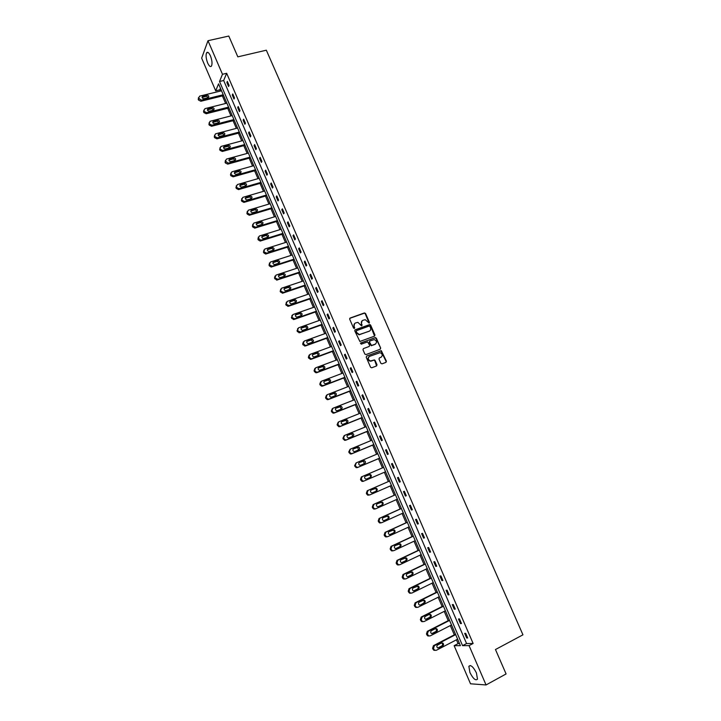 <?xml version="1.0" encoding="UTF-8"?>
<svg xmlns="http://www.w3.org/2000/svg" width="721" height="721" viewBox="0 0 721 721"><rect width="100%" height="100%" fill="white"/><g stroke="black" fill="none" stroke-linecap="round" stroke-linejoin="round"><path stroke-width="1.08" d="M369.143 323.143L369.44 322.359L365.565 313.482L364.411 312.932L350.118 318.051L349.685 319.178L353.569 328.118L354.381 328.497L354.687 327.713L354.182 326.55C353.623 324.865 354.092 323.657 355.561 322.936L357.904 322.368L361.527 325.847L362.086 325.027L361.582 323.873C361.023 322.188 361.482 320.989 362.951 320.277L365.259 319.7L369.143 323.143M369.116 323.152L365.25 313.761L364.438 313.166L349.73 318.358M354.371 328.506L354.182 326.55M361.771 325.82L361.582 323.873M469.939 672.567L468.866 666.348C470.678 664.51 473.192 666.691 476.41 672.9L477.491 679.119C475.653 680.948 473.138 678.767 469.939 672.567M207.675 63.033C206.026 58.662 205.656 55.265 206.566 52.849C207.594 51.579 208.874 52.561 210.406 55.796C212.064 60.185 212.434 63.583 211.523 65.99C210.487 67.269 209.207 66.278 207.675 63.033M380.841 363.312L382.004 363.862L385.978 362.339L386.402 361.194L381.301 350.649L366.638 356.075L366.214 357.219L370.567 367.25L371.73 367.791L376.578 365.935L377.002 364.781L375.145 360.5L374.406 359.914L370.432 360.978C367.908 359.644 367.629 358.094 369.603 356.336L380.075 352.677C382.626 353.984 382.923 355.525 380.958 357.301L379.399 357.895L378.985 359.04L380.841 363.312M207.99 40.709L228.782 36.05L237.831 56.851L266.328 50.2L522.95 634.822L495.471 649.531L506.088 673.946L486.053 684.95L470.516 683.796L454.14 645.683L460.422 645.655L218.553 83.861L215.696 90.828L201.655 58.14L207.99 40.709L222.483 74.281L219.526 81.491L462.567 645.646L469.074 645.619L486.053 684.95M226.664 73.29L223.663 80.491L466.568 643.547L473.129 643.483L226.664 73.29L222.483 74.281M473.129 643.483L469.074 645.619M374.55 336.148L374.965 335.022L370.648 325.135L369.855 324.54L355.219 329.785L354.786 330.912L359.878 341.466L374.55 336.148M376.344 338.167L380.67 348.081L380.255 349.216L365.998 354.588L364.826 354.038L362.969 349.757L363.402 348.613L369.206 346.45L369.63 345.305L367.629 341.889L361.194 344.178L360.68 342.989L375.569 337.572L380.67 348.081M220.437 88.232L219.77 89.837L220.311 91.071M222.392 95.92L225.637 103.463M227.719 108.294L230.981 115.892M233.054 120.704L236.353 128.356M238.417 133.16L241.733 140.865M243.797 145.651L247.141 153.42M249.187 158.196L252.557 166.019M254.603 170.778L257.992 178.655M260.038 183.395L263.453 191.335M265.49 196.067L268.933 204.061M270.961 208.775L274.422 216.823M276.44 221.527L279.937 229.639M281.947 234.316L285.471 242.49M287.472 247.159L291.014 255.387M293.014 260.038L296.583 268.329M298.584 272.962L302.171 281.316M304.163 285.931L307.777 294.339M309.76 298.945L313.41 307.416M315.383 312.004L319.052 320.539M321.025 325.108L324.72 333.706M326.676 338.257L330.407 346.909M332.354 351.451L336.112 360.167M338.059 364.691L341.835 373.469M343.773 377.975L347.576 386.816M349.505 391.305L353.344 400.209M355.264 404.679L359.121 413.647M361.041 418.108L364.925 427.138M366.836 431.573L370.756 440.675M372.658 445.091L376.596 454.257M378.489 458.655L382.463 467.884M384.347 472.273L388.34 481.547M390.241 485.954L394.234 495.237M396.153 499.698L400.146 508.981M402.084 513.487L406.076 522.761M408.041 527.321L412.033 536.604M414.016 541.21L418.009 550.483M420.019 555.143L424.011 564.426M426.03 569.13L430.022 578.404M432.068 583.163L436.061 592.437M438.134 597.249L442.126 606.523M444.217 611.381L448.21 620.655M450.319 625.567L454.311 634.841M456.447 639.806L458.087 643.619L459.538 643.61M458.087 643.619L454.14 645.683M219.77 89.837L215.696 90.828M466.568 643.547L462.567 645.646M223.663 80.491L219.526 81.491M466.685 638.004L464.694 633.38L465.712 633.344L467.713 637.986L466.685 638.004L467.532 637.562M460.458 623.584L458.475 618.969L459.475 618.906L461.476 623.53L460.458 623.584L461.305 623.142M454.257 609.209L452.274 604.613L453.266 604.522L455.257 609.128L454.257 609.209L455.104 608.776M448.074 594.888L446.101 590.31L447.074 590.184L449.057 594.78L448.074 594.888L448.922 594.465M441.91 580.621L439.945 576.052L440.91 575.908L442.883 580.477L441.91 580.621L442.766 580.198M435.772 566.4L433.817 561.857L434.763 561.668L436.728 566.228L435.772 566.4L436.629 565.994M429.662 552.232L427.706 547.708L428.635 547.491L430.599 552.034L429.662 552.232L430.509 551.826M423.56 538.118L421.614 533.603L422.533 533.36L424.489 537.884L423.56 538.118L424.417 537.722M417.495 524.05L415.548 519.553L416.459 519.282L418.405 523.788L417.495 524.05L418.342 523.662M411.439 510.035L409.51 505.556L410.393 505.259L412.34 509.747L411.439 510.035L412.295 509.648M405.409 496.066L403.481 491.605L404.364 491.28L406.293 495.751L405.409 496.066L406.265 495.688M399.407 482.151L397.487 477.708L398.343 477.347L400.272 481.808L399.407 482.151L400.254 481.781M393.414 468.29L391.503 463.855L392.35 463.468L394.27 467.911L393.414 468.29M387.456 454.473L385.546 450.048L386.375 449.634L388.286 454.068L387.456 454.473M381.508 440.702L379.606 436.295L380.427 435.854L382.328 440.27L381.508 440.702M375.587 426.985L373.694 422.596L374.496 422.127L376.398 426.517L375.587 426.985M369.684 413.313L367.791 408.942L368.584 408.437L370.477 412.818L369.684 413.313M363.799 399.686L361.924 395.333L362.699 394.802L364.583 399.173L363.799 399.686M357.94 386.114L356.066 381.769L356.832 381.22L358.707 385.564L357.94 386.114M352.1 372.586L350.235 368.26L350.983 367.674L352.857 372.009L352.1 372.586M346.278 359.103L344.422 354.795L345.161 354.182L347.017 358.508L346.278 359.103M340.483 345.665L338.627 341.375L339.348 340.736L341.204 345.044L340.483 345.665M334.697 332.282L332.85 328.001L333.562 327.343L335.418 331.633L334.697 332.282M328.938 318.943L327.1 314.671L327.794 313.986L329.641 318.267L328.938 318.943M323.197 305.65L321.368 301.396L322.053 300.684L323.891 304.947L323.197 305.65M317.483 292.402L315.654 288.166L316.33 287.427L318.159 291.672L317.483 292.402M311.778 279.198L309.958 274.971L310.616 274.214L312.445 278.441L311.778 279.198M306.101 266.04L304.289 261.831L304.938 261.047L306.758 265.265L306.101 266.04M300.441 252.927L298.629 248.736L299.269 247.925L301.081 252.125L300.441 252.927M294.799 239.868L292.996 235.686L293.618 234.848L295.43 239.039L294.799 239.868M289.184 226.845L287.382 222.681L287.994 221.816L289.797 225.988L289.184 226.845M283.578 213.867L281.785 209.721L282.389 208.829L284.182 212.983L283.578 213.867M278 200.934L276.206 196.797L276.792 195.887L278.585 200.032L278 200.934M272.43 188.046L270.654 183.927L271.222 182.99L273.007 187.118L272.43 188.046M266.887 175.203L265.112 171.102L265.67 170.138L267.455 174.257L266.887 175.203M261.363 162.405L259.596 158.314L260.146 157.331L261.912 161.432L261.363 162.405M255.856 149.653L254.089 145.57L254.63 144.56L256.397 148.652L255.856 149.653M250.367 136.936L248.61 132.871L249.133 131.844L250.899 135.909L250.367 136.936M244.897 124.273L243.148 120.218L243.662 119.163L245.41 123.219L244.897 124.273M239.444 111.647L237.705 107.609L238.2 106.528L239.949 110.574L239.444 111.647M234.01 99.056L232.279 95.037L232.766 93.928L234.505 97.966L234.01 99.056M228.602 86.52L226.872 82.509L227.34 81.383L229.08 85.402L228.602 86.52M226.872 82.509L227.737 82.293M232.279 95.037L233.144 94.821M237.705 107.609L238.57 107.384M243.148 120.218L244.022 119.992M248.61 132.871L249.484 132.646M254.089 145.57L254.964 145.336M259.596 158.314L260.461 158.07M265.112 171.102L265.986 170.85M270.654 183.927L271.52 183.675M276.206 196.797L277.08 196.545M281.785 209.721L282.659 209.46M287.382 222.681L288.247 222.41M292.996 235.686L293.862 235.416M298.629 248.736L299.494 248.457M304.289 261.831L305.154 261.552M309.958 274.971L310.823 274.683M315.654 288.166L316.519 287.868M321.368 301.396L322.233 301.099M327.1 314.671L327.965 314.374M332.85 328.001L333.715 327.695M338.627 341.375L339.483 341.06M344.422 354.795L345.278 354.471M350.235 368.26L351.091 367.926M356.066 381.769L356.922 381.436M361.924 395.333L362.78 394.991M367.791 408.942L368.656 408.591M373.694 422.596L374.55 422.245M379.606 436.295L380.463 435.944M385.546 450.048L386.402 449.688M391.503 463.855L392.359 463.486M362.032 320.863L361.275 324.135M354.624 323.549L353.876 326.811M374.587 336.139L370.333 325.405L369.54 324.81L354.84 330.074M369.945 326.46L369.143 326.072L356.607 330.642L356.3 331.435L356.832 332.66L359.337 334.562L369.125 331.281C370.585 330.551 371.036 329.353 370.477 327.676L369.945 326.46M356.3 330.903L356.3 331.435M369.675 330.993L359.031 334.814L356.535 332.913L356.003 331.696M380.264 349.216L380.355 348.333M363.402 348.613L369.242 346.431M360.392 343.232L375.19 337.617M375.199 344.205C377.173 342.412 376.867 340.871 374.271 339.591L369.936 340.934L369.512 342.069L371.504 345.485L375.578 344.025M369.585 341.204L369.512 342.069M374.884 344.458L371.189 345.729L369.197 342.322M376.02 338.419L374.866 337.87M381.283 357.147L379.399 357.895M368.927 356.751C367.359 358.607 367.755 360.103 370.116 361.212L371.576 360.87M376.578 365.935L374.821 360.743L373.658 360.194L371.261 361.104M385.969 362.339L386.068 361.428L380.976 350.893L366.638 356.075M223.24 94.739L201.294 100.165L198.599 98.182L199.591 96.163L221.536 90.774M223.618 95.614L200.871 101.255L198.527 100.066L198.473 97.632M208.414 97.515L206.458 96.254L202.024 97.452M203.989 98.705L208.234 97.623C209.252 96.281 208.802 95.46 206.891 95.163L202.628 96.244C201.619 97.596 202.078 98.416 203.989 98.705M228.575 107.132L206.648 112.683L204.286 111.494L203.944 110.692L204.926 108.664L226.863 103.157M228.945 107.979L206.206 113.747L203.854 112.557L203.809 110.106M213.749 109.998L211.785 108.7L207.36 109.907M209.333 111.196L213.533 110.115C214.606 108.772 214.173 107.943 212.226 107.627L208.008 108.709C206.954 110.07 207.387 110.899 209.333 111.196M233.928 119.56L212.01 125.238L209.649 124.057L209.306 123.246L210.054 121.29L232.207 115.576M234.28 120.389L211.559 126.274L209.207 125.094L209.171 122.615M219.103 122.516L217.129 121.182L212.713 122.408M214.696 123.742L218.851 122.651C219.977 121.299 219.554 120.461 217.58 120.137L213.416 121.227C212.298 122.579 212.722 123.417 214.696 123.742M239.3 132.042L217.391 137.837L215.029 136.657L214.687 135.845L215.489 133.854L237.579 128.041M239.642 132.835L216.931 138.847L214.579 137.675L214.552 135.169M224.474 135.07L222.492 133.709L218.084 134.953M220.076 136.314L224.186 135.224C225.367 133.872 224.961 133.024 222.96 132.682L218.842 133.773C217.661 135.133 218.075 135.981 220.076 136.314M244.689 144.56L222.789 150.482L220.428 149.301L220.085 148.49L220.95 146.453L242.959 140.541M245.014 145.327L222.32 151.464L219.968 150.301L219.95 147.769M229.855 147.679L227.872 146.273L223.483 147.535M225.475 148.941L229.53 147.841C230.774 146.489 230.378 145.633 228.35 145.272L224.276 146.372C223.05 147.724 223.447 148.58 225.475 148.941M250.097 157.115L228.215 163.162L225.502 161.18L226.421 159.107L248.357 153.086M250.412 157.854L227.728 164.127L225.376 162.964L225.367 160.404M235.253 160.323L233.271 158.881L228.899 160.161M230.891 161.603L234.902 160.495C236.2 159.152 235.812 158.287 233.757 157.908L229.738 159.017C228.449 160.359 228.836 161.225 230.891 161.603M255.522 169.723L233.622 175.897L231.288 174.725L230.936 173.905L231.901 171.805L253.783 165.677M255.829 170.426L233.126 176.843L230.801 175.672L230.801 173.085M240.679 173.013L238.696 171.535L234.325 172.833M238.696 171.535L239.192 170.58L235.208 171.697C233.874 173.031 234.244 173.905 236.308 174.32L240.309 173.193C241.634 171.85 241.265 170.985 239.201 170.58L238.696 171.535M260.966 182.368L239.011 188.686L236.74 187.496L236.389 186.676L237.353 184.558L259.218 178.303M261.254 183.044L238.507 189.605L236.245 188.415L236.263 185.802M246.113 185.748L244.185 184.215L239.778 185.54M241.778 187.063L245.753 185.919C247.078 184.603 246.726 183.72 244.698 183.287L240.661 184.441C239.327 185.757 239.678 186.631 241.706 187.081L241.778 187.063M266.428 195.049L244.419 201.51L242.211 200.312L241.859 199.492L242.824 197.365L264.67 190.984M266.707 195.706L243.905 202.403L241.706 201.213L241.742 198.563M251.566 198.527L249.691 196.941L245.248 198.293M247.249 199.852L251.223 198.69C252.548 197.392 252.206 196.509 250.214 196.04L246.131 197.23C244.798 198.518 245.14 199.402 247.132 199.888L247.249 199.852M271.907 207.783L249.854 214.38L247.709 213.173L247.357 212.353L248.312 210.208L270.15 203.701M272.178 208.405L249.322 215.255L247.186 214.047L247.24 211.37M257.036 211.352L255.207 209.712L250.746 211.091M252.747 212.695L256.712 211.505C258.028 210.226 257.703 209.342 255.748 208.829L251.62 210.054C250.295 211.325 250.611 212.217 252.566 212.731L252.747 212.695M277.405 220.554L255.585 227.232L253.215 226.079L252.864 225.249L253.819 223.095L275.638 216.453M277.666 221.149L254.756 228.142L252.683 226.935L252.756 224.222M262.525 224.222L260.75 222.528L256.261 223.934M258.253 225.574L262.219 224.357C263.535 223.104 263.228 222.212 261.299 221.671L257.118 222.924C255.802 224.177 256.108 225.069 258.028 225.619L258.253 225.574M282.92 233.37L260.768 240.246L258.388 238.2L259.344 236.019L281.154 229.26M283.173 233.937L260.218 241.066L258.199 239.859L258.298 237.11M268.032 237.137L266.31 235.388L261.786 236.812M263.778 238.498L267.743 237.263C269.05 236.028 268.762 235.127 266.869 234.559L262.642 235.848C261.335 237.065 261.624 237.975 263.507 238.552L263.778 238.498M288.463 246.231L266.671 253.17L264.292 252.026L263.94 251.196L264.886 248.997L286.688 242.103M288.688 246.771L265.689 254.044L263.733 252.828L263.859 250.043M273.556 250.097L271.889 248.294L267.347 249.736M269.33 251.467L273.295 250.205C274.593 248.997 274.313 248.087 272.466 247.492L268.185 248.808C266.887 250.007 267.158 250.917 269.005 251.53L269.33 251.467M294.015 259.136L272.241 266.202L269.861 265.067L269.51 264.228L270.447 262.02L292.23 254.991M294.231 259.641L271.186 267.058L269.293 265.842L269.438 263.021M279.09 263.093L277.486 261.245L272.917 262.705M274.89 264.481L278.856 263.201C280.145 262.011 279.883 261.101 278.072 260.47L273.755 261.813C272.457 262.994 272.709 263.904 274.521 264.553L274.89 264.481M299.594 272.087L277.828 279.279L275.449 278.153L275.089 277.306L276.035 275.089L297.8 267.933M299.801 272.565L276.702 280.118L274.512 278.063L275.043 276.044M284.651 276.143L283.101 274.241L278.513 275.719M280.478 277.54L284.435 276.233C285.723 275.061 285.471 274.151 283.704 273.484L279.333 274.863C278.045 276.026 278.288 276.945 280.054 277.612L280.478 277.54M305.181 285.074L283.434 292.411L281.055 291.275L280.694 290.437L281.632 288.193L303.388 280.911M305.38 285.525L282.83 293.132L280.46 292.005L280.667 289.103M290.221 289.238L288.733 287.291L284.128 288.77M286.084 290.644L290.04 289.31C291.311 288.157 291.086 287.237 289.346 286.552L284.93 287.958C283.65 289.103 283.876 290.022 285.615 290.716L286.084 290.644M310.796 298.115L289.058 305.578L286.679 304.451L286.318 303.604L287.255 301.351L308.994 293.925M310.976 298.53L288.445 306.272L286.075 305.154L286.309 302.216M295.817 302.378L294.384 300.378L289.761 301.874M291.708 303.793L295.664 302.441C296.926 301.306 296.71 300.378 295.006 299.675L290.554 301.099C289.283 302.225 289.491 303.144 291.185 303.865L291.708 303.793M316.429 311.193L294.709 318.79L292.329 317.673L291.969 316.825L292.897 314.554L314.617 306.993M316.6 311.58L294.078 319.466L291.708 318.349L291.978 315.365M301.423 315.564L300.053 313.509L295.421 315.014M297.349 316.988L301.306 315.609C302.559 314.491 302.36 313.563 300.693 312.833L296.196 314.284C294.934 315.392 295.132 316.321 296.782 317.06L297.349 316.988M322.08 324.324L300.369 332.057L297.989 330.939L297.629 330.083L298.557 327.803L320.268 320.106M322.233 324.675L299.738 332.696L297.358 331.588L297.665 328.569M307.056 328.794L305.749 326.694L301.108 328.208M303.018 330.227L306.966 328.821C308.209 327.722 308.02 326.793 306.389 326.036L301.856 327.514C300.603 328.605 300.783 329.533 302.405 330.299L303.018 330.227M327.749 337.491L306.055 345.359L305.226 345.449L303.307 343.394L304.235 341.087L325.928 333.264M327.893 337.816L305.407 345.981L303.027 344.872L302.667 344.016L303.379 341.808M312.698 342.069L311.454 339.924L306.804 341.439M308.696 343.52L312.644 342.087C313.878 340.997 313.707 340.069 312.112 339.294L307.534 340.79C306.29 341.871 306.461 342.799 308.047 343.584L308.696 343.52M333.444 350.712L311.76 358.716L310.877 358.797L309.012 356.751L309.931 354.435L331.615 346.468M333.571 351.001L311.102 359.31L308.723 358.202L308.354 357.346L309.111 355.102M318.358 355.39L317.177 353.2L312.526 354.723M314.401 356.85L318.34 355.39C319.574 354.317 319.412 353.389 317.853 352.596L313.229 354.11C311.995 355.174 312.157 356.111 313.707 356.913L314.401 356.85M339.149 363.97L317.492 372.117L316.555 372.189L315.104 371.018L314.735 370.152L315.654 367.818L337.32 359.716M339.267 364.24L316.816 372.685L315.879 372.757L314.428 371.585L314.068 370.72L314.87 368.44M324.062 368.746C325.279 367.692 325.135 366.755 323.603 365.944L318.943 367.476C317.727 368.53 317.871 369.467 319.385 370.288L324.062 368.746L322.918 366.52L318.276 368.052M344.881 377.281L323.233 385.564L322.251 385.636L320.845 384.464L320.475 383.599L321.395 381.247L343.043 373.009M344.98 377.516L322.548 386.105L321.566 386.177L320.16 385.005L319.791 384.149L320.647 381.815M329.731 382.175L328.677 379.886L324.044 381.427M325.865 383.653L329.803 382.148C331.011 381.103 330.876 380.165 329.38 379.336L324.684 380.895C323.468 381.932 323.603 382.878 325.09 383.716L325.865 383.653M350.631 390.638L329.001 399.055L327.965 399.128L326.613 397.965L326.243 397.1L327.154 394.729L348.784 386.348M350.712 390.836L328.298 399.569L327.271 399.632L325.91 398.479L325.541 397.613L326.451 395.252M335.445 395.64L334.463 393.296L329.83 394.838M331.624 397.127L335.562 395.595C336.761 394.558 336.635 393.621 335.175 392.774L330.443 394.36C329.236 395.387 329.362 396.325 330.813 397.181L331.624 397.127M356.399 404.039L334.787 412.601L333.706 412.655L332.399 411.511L332.03 410.646L332.931 408.257L354.552 399.731M356.471 404.202L334.066 413.088L332.994 413.142L331.318 411.132L332.309 408.681M341.168 409.158L340.258 406.761L335.653 408.302M337.41 410.646L341.339 409.086C342.529 408.068 342.412 407.122 340.988 406.265L336.22 407.87C335.022 408.888 335.139 409.825 336.554 410.691L337.41 410.646M362.185 417.486L340.591 426.192L339.474 426.237L337.825 424.227L338.726 421.83L360.329 413.169M362.248 417.621L339.861 426.643L338.744 426.697L337.104 424.696L338.203 422.164M346.909 422.722L346.08 420.271L341.493 421.812M343.214 424.209L347.143 422.632C348.324 421.614 348.216 420.676 346.819 419.802L342.015 421.425C340.835 422.434 340.934 423.371 342.322 424.254L343.214 424.209M367.998 430.978L346.422 439.828L345.251 439.873L344.025 438.747L343.656 437.872L344.548 435.448L366.133 426.643M368.043 431.086L345.674 440.252L344.512 440.297L342.917 438.305L344.124 435.7M352.659 436.34L351.911 433.826L347.369 435.358M349.036 437.827L352.957 436.223C354.137 435.214 354.038 434.267 352.668 433.384L347.837 435.033C346.666 436.025 346.756 436.971 348.117 437.863L349.036 437.827M373.829 444.515L352.263 453.509L351.064 453.545L349.874 452.437L349.496 451.553L350.388 449.12L371.955 440.171M373.857 444.596L351.506 453.915L350.307 453.951L348.748 451.968L350.082 449.291M358.427 450.012L357.769 447.435L353.272 448.949M354.876 451.49L358.797 449.859C359.968 448.859 359.878 447.912 358.535 447.02L353.678 448.687C352.515 449.67 352.596 450.616 353.921 451.526L354.876 451.49M379.679 458.105L358.13 467.244L356.886 467.271L355.741 466.172L355.363 465.288L356.246 462.837L377.804 453.743M379.697 458.15L357.364 467.614L356.12 467.65L354.597 465.667L356.057 462.936M364.177 463.747L363.645 461.089L359.211 462.576M360.743 465.198L364.664 463.54C365.817 462.558 365.736 461.602 364.42 460.701L359.536 462.386C358.382 463.36 358.454 464.315 359.761 465.225L360.743 465.198M364.024 481.024L385.555 471.75L364.024 481.024L362.744 481.051L361.248 479.077L362.131 476.599L383.662 467.37M369.9 477.554C370.882 476.536 370.765 475.608 369.54 474.788L365.223 476.239M363.24 481.376L361.96 481.394L360.473 479.429L361.356 476.96L362.059 476.635M366.629 478.96L370.54 477.275C371.685 476.293 371.621 475.346 370.333 474.427L365.421 476.13C364.267 477.104 364.339 478.05 365.61 478.978L366.629 478.96M391.44 485.431L369.927 494.858L368.611 494.867L367.53 493.795L367.151 492.912L368.034 490.415L389.547 481.033L367.241 490.749L366.358 493.227L366.737 494.119L367.818 495.192L369.828 494.894M372.279 492.849L375.641 491.38C376.768 490.406 376.704 489.46 375.452 488.532L374.632 488.487M372.532 492.767L376.443 491.055C377.579 490.082 377.516 489.135 376.254 488.207L371.315 489.929C370.179 490.893 370.233 491.848 371.486 492.776L372.46 492.794M395.432 494.705L373.154 504.583L372.279 507.079L372.658 507.972L373.703 509.035L375.046 509.026M397.352 499.157L375.857 508.738L374.514 508.738L373.46 507.683L373.081 506.791L373.956 504.276L395.459 494.75M378.065 506.728L381.544 505.178C382.671 504.213 382.617 503.267 381.382 502.33L380.697 502.24M378.462 506.62L382.364 504.88C383.5 503.916 383.437 502.97 382.202 502.032L377.245 503.781C376.11 504.736 376.164 505.691 377.389 506.629L378.282 506.692M401.345 508.44L379.084 518.462L378.21 520.986L378.588 521.878L379.606 522.923L380.985 522.923M403.282 512.937L381.815 522.662L380.427 522.662L379.408 521.616L379.03 520.715L379.904 518.192L401.381 508.521M383.905 520.643L387.474 519.03C388.592 518.075 388.547 517.119 387.33 516.182L386.735 516.074M384.41 520.526L388.313 518.76C389.43 517.804 389.385 516.849 388.168 515.903L383.184 517.669C382.067 518.624 382.103 519.58 383.311 520.535L384.122 520.625M407.275 522.22L385.032 532.395L384.167 534.937L384.545 535.829L385.537 536.866L386.943 536.875M409.24 526.772L387.781 536.64L386.375 536.631L384.996 534.703L385.87 532.152L407.329 522.328M389.791 534.603L393.432 532.927C394.54 531.981 394.495 531.026 393.305 530.079L392.774 529.953M390.376 534.486L394.279 532.693C395.387 531.737 395.351 530.782 394.153 529.827L389.151 531.62C388.033 532.567 388.069 533.522 389.259 534.477L389.98 534.594M413.232 536.045L391.007 546.383L390.142 548.942L391.485 550.853L392.927 550.871M415.215 540.651L393.774 550.673L392.332 550.655L391.377 549.627L390.989 548.726L391.854 546.167L413.295 536.199M395.703 548.609L399.398 546.878C400.497 545.932 400.47 544.977 399.299 544.022L398.821 543.895M396.361 548.492L400.263 546.671C401.363 545.716 401.336 544.761 400.164 543.805L395.135 545.617C394.026 546.554 394.063 547.509 395.216 548.483L395.865 548.609M419.207 549.925L397.001 560.415L396.144 562.993L396.523 563.894L397.46 564.894L398.929 564.922M421.208 554.575L399.795 564.75L398.325 564.723L397.001 562.813L397.866 560.235L419.289 550.105M401.642 562.659L405.391 560.875C406.491 559.929 406.455 558.982 405.31 558.018L404.887 557.892M402.372 562.542L406.274 560.695C407.365 559.748 407.338 558.793 406.184 557.829L401.137 559.658C400.047 560.596 400.065 561.551 401.209 562.524L401.768 562.668M425.201 563.849L403.012 574.502L402.165 577.088L402.543 577.999L403.454 578.99L404.932 579.026M427.229 568.554L405.833 578.882L404.328 578.846L403.039 576.944L403.895 574.34L425.3 564.065M407.608 576.755L411.412 574.925C412.493 573.988 412.475 573.033 411.34 572.059L410.961 571.933M408.41 576.647L412.304 574.772C413.385 573.826 413.367 572.871 412.232 571.897L407.167 573.754C406.085 574.691 406.094 575.646 407.221 576.629L407.689 576.773M431.221 577.827L409.05 588.633L408.203 591.238L409.474 593.131L410.925 593.203M433.267 582.577L411.889 593.059L410.366 593.013L409.483 592.031L409.095 591.121L409.943 588.507L431.329 578.08M413.602 590.905L417.45 589.021C418.522 588.084 418.504 587.128 417.396 586.155L417.053 586.029M414.467 590.805L418.351 588.904C419.433 587.957 419.415 587.002 418.297 586.02L413.223 587.894C412.142 588.832 412.151 589.787 413.25 590.778L413.647 590.914M437.259 591.851L415.107 602.819L414.269 605.442L415.512 607.325L416.936 607.433M439.323 596.655L417.964 607.289L416.414 607.244L415.557 606.271L415.17 605.352L416.017 602.72L437.386 592.139M420.541 605.009L423.506 603.171C424.57 602.233 424.561 601.278 423.47 600.296L419.289 602.089C418.216 603.026 418.225 603.982 419.307 604.973L420.541 605.009L424.426 603.08C425.498 602.143 425.48 601.179 424.39 600.196L423.182 600.169M443.316 605.919L421.19 617.05L420.352 619.7L421.578 621.574L422.966 621.7M445.407 610.777L424.065 621.565L422.497 621.52L421.659 620.556L421.271 619.636L422.109 616.987L443.46 606.244M425.669 619.348L429.581 617.374C430.644 616.437 430.635 615.482 429.563 614.49L429.292 614.373M426.634 619.267L430.518 617.311C431.582 616.374 431.573 615.41 430.5 614.418L429.265 614.382L425.381 616.338C424.318 617.266 424.318 618.23 425.39 619.231L425.705 619.33M449.399 620.051L427.292 631.335L426.453 634.002L427.661 635.868L429.022 636.021M451.508 624.954L430.194 635.904L428.598 635.841L427.391 633.975L428.229 631.299L449.553 620.411M431.735 633.642L435.682 631.623C436.737 630.695 436.737 629.73 435.682 628.73L435.439 628.622M432.753 633.579L436.638 631.587C437.692 630.659 437.692 629.694 436.629 628.694L435.376 628.658L431.5 630.641C430.446 631.569 430.437 632.533 431.491 633.534L431.816 633.606M455.501 634.228L433.42 645.674L432.582 648.359L433.772 650.216L435.105 650.396M457.637 639.185L436.34 650.288L434.718 650.225L433.925 649.288L433.537 648.359L434.366 645.674L455.672 634.615M437.827 647.99L441.811 645.926C442.856 644.998 442.856 644.033 441.82 643.033L441.613 642.934M438.9 647.936L442.775 645.917C443.821 644.989 443.821 644.024 442.784 643.024L441.513 642.979L437.638 644.989C436.584 645.917 436.584 646.881 437.611 647.891L437.944 647.936M201.294 100.165L200.871 101.255M198.599 98.182L198.185 99.264M198.942 98.975L198.527 100.066M202.475 97.236L202.898 96.145M206.458 96.254L206.891 95.163M206.648 112.683L206.206 113.747M203.944 110.692L203.511 111.755M204.286 111.494L203.854 112.557M207.801 109.7L208.234 108.637M211.785 108.7L212.226 107.627M212.01 125.238L211.559 126.274M209.306 123.246L208.865 124.291M209.649 124.057L209.207 125.094M213.146 122.209L213.596 121.164M217.129 121.182L217.58 120.137M217.391 137.837L216.931 138.847M214.687 135.845L214.236 136.873M215.029 136.657L214.579 137.675M218.508 134.755L218.977 133.736M222.492 133.709L222.96 132.682M222.789 150.482L222.32 151.464M220.085 148.49L219.626 149.49M220.428 149.301L219.968 150.301M223.898 147.345L224.366 146.345M227.872 146.273L228.35 145.272M228.215 163.162L227.728 164.127M225.502 161.18L225.024 162.153M225.853 161.991L225.376 162.964M229.738 159.017L229.26 159.99L229.783 158.999M233.271 158.881L233.757 157.908M233.649 175.888L233.153 176.834M230.936 173.905L230.45 174.852M231.288 174.725L230.801 175.672M234.713 172.652L235.208 171.697M239.102 188.659L238.606 189.578M236.389 186.676L235.893 187.604M236.74 187.496L236.245 188.415M240.156 185.369L240.661 184.441M244.122 184.234L244.635 183.305M244.581 201.474L244.068 202.367M241.859 199.492L241.355 200.393M242.211 200.312L241.706 201.213M245.609 198.131L246.131 197.23M249.574 196.968L250.106 196.067M250.07 214.326L249.547 215.2M247.357 212.353L246.834 213.227M247.709 213.173L247.186 214.047M251.088 210.938L251.62 210.054M255.054 209.748L255.585 208.874M255.585 227.232L255.045 228.079M252.864 225.249L252.332 226.106M253.215 226.079L252.683 226.935M256.577 223.78L257.118 222.924M260.542 222.573L261.092 221.717M261.119 240.174L260.569 241.003M258.388 238.2L257.848 239.03M258.749 239.03L258.199 239.859M262.093 236.677L262.642 235.848M266.049 235.443L266.608 234.613M266.671 253.17L266.103 253.963M263.94 251.196L263.381 251.99M264.292 252.026L263.733 252.828M267.626 249.61L268.185 248.808M271.583 248.357L272.15 247.546M272.241 266.202L271.664 266.977M269.51 264.228L268.933 265.004M269.861 265.067L269.293 265.842M273.169 262.588L273.755 261.813M277.125 261.308L277.711 260.533M277.828 279.279L277.234 280.027M275.089 277.306L274.512 278.063M275.449 278.153L274.863 278.901M278.739 275.611L279.333 274.863M282.695 274.313L283.29 273.556M283.434 292.411L282.83 293.132M280.694 290.437L280.099 291.158M281.055 291.275L280.46 292.005M284.326 288.679L284.93 287.958M288.283 287.355L288.887 286.625M289.058 305.578L288.445 306.272M286.318 303.604L285.714 304.307M286.679 304.451L286.075 305.154M289.941 301.802L290.554 301.099M293.889 300.45L294.51 299.747M294.709 318.79L294.078 319.466M291.969 316.825L291.347 317.501M292.329 317.673L291.708 318.349M295.565 314.96L296.196 314.284M299.512 313.581L300.143 312.905M300.369 332.057L299.738 332.696M297.629 330.083L296.998 330.732M297.989 330.939L297.358 331.588M301.207 328.163L301.856 327.514M305.154 326.766L305.803 326.108M306.055 345.359L305.407 345.981M303.307 343.394L302.667 344.016M303.676 344.25L303.027 344.872M306.876 341.412L307.534 340.79M310.814 339.988L311.472 339.366M311.76 358.716L311.102 359.31M309.012 356.751L308.354 357.346M309.381 357.607L308.723 358.202M312.563 354.714L313.229 354.11M316.501 353.263L317.168 352.659M317.492 372.117L316.816 372.685M314.735 370.152L314.068 370.72M315.104 371.018L314.428 371.585M318.276 368.043L318.943 367.476M322.206 366.583L322.891 366.007M323.233 385.564L322.548 386.105M320.475 383.599L319.791 384.149M320.845 384.464L320.16 385.005M324.071 381.382L324.684 380.895M327.92 379.949L328.623 379.399M329.001 399.055L328.298 399.569M326.243 397.1L325.541 397.613M326.613 397.965L325.91 398.479M329.885 394.766L330.443 394.36M333.67 393.36L334.382 392.837M334.787 412.601L334.066 413.088M332.03 410.646L331.318 411.132M332.399 411.511L331.687 411.997M335.734 408.203L336.22 407.87M339.429 406.815L340.15 406.32M340.591 426.192L339.861 426.643M337.825 424.227L337.104 424.696M338.203 425.102L337.473 425.561M345.215 420.316L345.945 419.847M346.422 439.828L345.674 440.252M343.656 437.872L342.917 438.305M344.025 438.747L343.286 439.179M351.01 433.871L351.767 433.429M352.263 453.509L351.506 453.915M349.496 451.553L348.748 451.968M349.874 452.437L349.117 452.842M356.832 447.471L357.598 447.056M358.13 467.244L357.364 467.614M355.363 465.288L354.597 465.667M355.741 466.172L354.975 466.55M362.681 461.116L363.456 460.728M361.248 479.077L360.473 479.429M361.627 479.961L360.842 480.312M368.539 474.815L369.332 474.454M368.034 490.415L367.241 490.749M367.151 492.912L366.358 493.227M367.53 493.795L366.737 494.119M375.641 491.38L376.443 491.055M373.956 504.276L373.154 504.583M373.081 506.791L372.279 507.079M373.46 507.683L372.658 507.972M381.544 505.178L382.364 504.88M379.904 518.192L379.084 518.462M379.03 520.715L378.21 520.986M379.408 521.616L378.588 521.878M387.474 519.03L388.313 518.76M385.87 532.152L385.032 532.395M384.996 534.703L384.167 534.937M385.384 535.595L384.545 535.829M393.432 532.927L394.279 532.693M391.854 546.167L391.007 546.383M390.989 548.726L390.142 548.942M391.377 549.627L390.53 549.835M399.398 546.878L400.263 546.671M397.866 560.235L397.001 560.415M397.001 562.813L396.144 562.993M397.388 563.714L396.523 563.894M405.391 560.875L406.274 560.695M403.895 574.34L403.012 574.502M403.039 576.944L402.165 577.088M403.427 577.845L402.543 577.999M411.412 574.925L412.304 574.772M409.943 588.507L409.05 588.633M409.095 591.121L408.203 591.238M409.483 592.031L408.591 592.148M417.45 589.021L418.351 588.904M416.017 602.72L415.107 602.819M415.17 605.352L414.269 605.442M415.557 606.271L414.656 606.361M423.506 603.171L424.426 603.08M422.109 616.987L421.19 617.05M421.271 619.636L420.352 619.7M421.659 620.556L420.74 620.61M429.581 617.374L430.518 617.311M428.229 631.299L427.292 631.335M427.391 633.975L426.453 634.002M427.787 634.895L426.85 634.922M435.682 631.623L436.638 631.587M434.366 645.674L433.42 645.674M433.537 648.359L432.582 648.359M433.925 649.288L432.979 649.279M441.811 645.926L442.775 645.917M468.866 666.348L470.371 665.546M206.566 52.849L208.126 52.498M202.204 97.335L202.628 96.244M207.576 109.781L208.008 108.709M212.965 122.264L213.416 121.227M218.382 134.8L218.842 133.773M223.807 147.372L224.276 146.372M233.622 175.897L233.126 176.843M239.011 188.686L238.507 189.605M244.185 184.215L244.698 183.287M244.419 201.51L243.905 202.403M249.691 196.941L250.214 196.04M249.854 214.38L249.322 215.255M255.207 209.712L255.748 208.829M255.297 227.295L254.756 228.142M260.75 222.528L261.299 221.671M260.768 240.246L260.218 241.066M266.31 235.388L266.869 234.559M266.256 253.242L265.689 254.044M271.889 248.294L272.466 247.492M271.763 266.283L271.186 267.058M277.486 261.245L278.072 260.47M277.288 279.369L276.702 280.118M283.101 274.241L283.704 273.484M282.83 292.492L282.235 293.213M288.733 287.291L289.346 286.552M288.4 305.668L287.787 306.362M294.384 300.378L295.006 299.675M293.988 318.88L293.366 319.556M300.053 313.509L300.693 312.833M299.594 332.138L298.963 332.787M305.749 326.694L306.389 326.036M305.226 345.449L304.577 346.062M311.454 339.924L312.112 339.294M310.877 358.797L310.219 359.391M317.177 353.2L317.853 352.596M316.555 372.189L315.879 372.757M322.918 366.52L323.603 365.944M322.251 385.636L321.566 386.177M328.677 379.886L329.38 379.336M327.965 399.128L327.271 399.632M334.463 393.296L335.175 392.774M333.706 412.655L332.994 413.142M340.258 406.761L340.988 406.265M339.474 426.237L338.744 426.697M346.08 420.271L346.819 419.802M345.251 439.873L344.512 440.297M351.911 433.826L352.668 433.384M351.064 453.545L350.307 453.951M357.769 447.435L358.535 447.02M356.886 467.271L356.12 467.65M363.645 461.089L364.42 460.701M362.744 481.051L361.96 481.394M369.54 474.788L370.333 474.427M368.611 494.867L367.818 495.192M375.452 488.532L376.254 488.207M374.514 508.738L373.703 509.035M381.382 502.33L382.202 502.032M380.427 522.662L379.606 522.923M387.33 516.182L388.168 515.903M386.375 536.631L385.537 536.866M393.305 530.079L394.153 529.827M392.332 550.655L391.485 550.853M399.299 544.022L400.164 543.805M398.325 564.723L397.46 564.894M405.31 558.018L406.184 557.829M404.328 578.846L403.454 578.99M411.34 572.059L412.232 571.897M410.366 593.013L409.474 593.131M417.396 586.155L418.297 586.02M416.414 607.244L415.512 607.325M423.47 600.296L424.39 600.196M422.497 621.52L421.578 621.574M429.563 614.49L430.5 614.418M428.598 635.841L427.661 635.868M435.682 628.73L436.629 628.694M434.718 650.225L433.772 650.216M441.82 643.033L442.784 643.024"/></g></svg>
